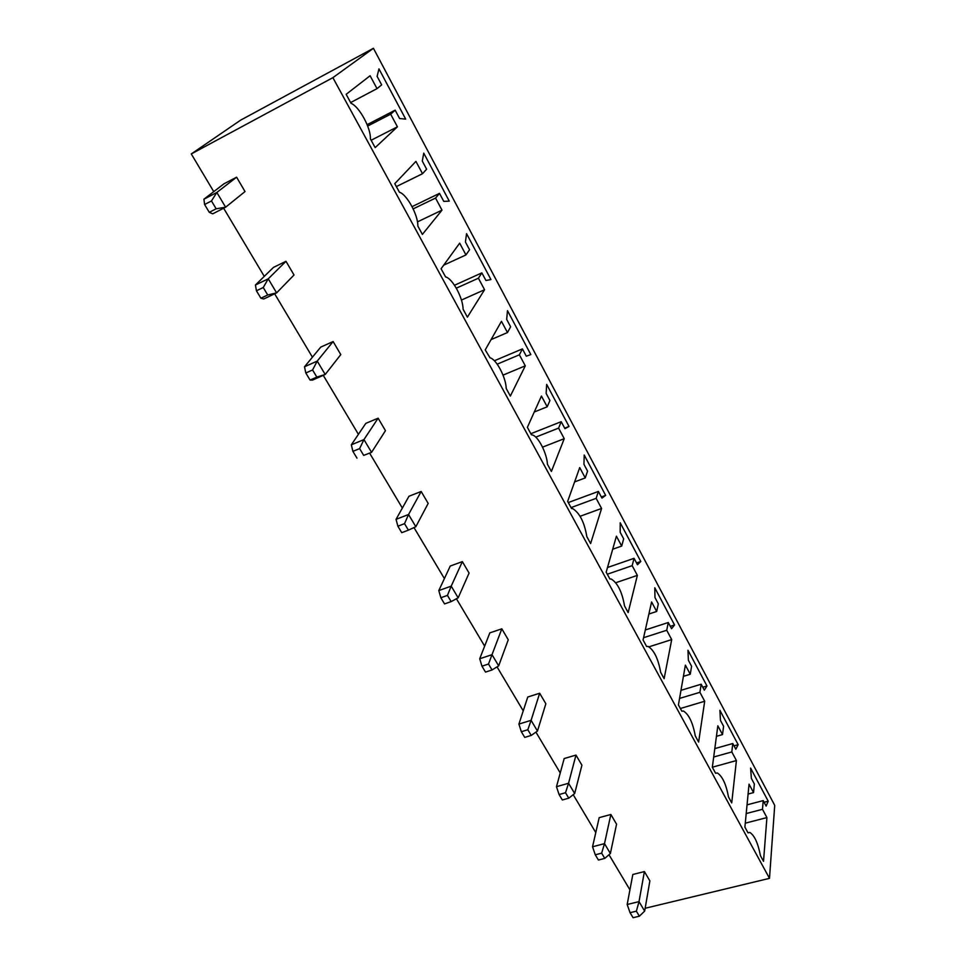 <?xml version="1.0" encoding="UTF-8"?>
<svg xmlns="http://www.w3.org/2000/svg" width="966" height="966" viewBox="0 0 966 966"><rect width="100%" height="100%" fill="white"/><g stroke="black" fill="none" stroke-linecap="round" stroke-linejoin="round"><path stroke-width="1.45" d="M332.884 77.666L191.28 153.932L240.619 120.158L373.431 48.3L332.884 77.666L769.491 878.348L774.72 805.366L373.431 48.3M191.28 153.932L213.752 191.642M223.641 208.221L264.261 276.373M274.646 293.797L312.429 357.179M323.26 375.339L358.41 434.326M369.628 453.151L402.351 508.056M413.991 527.569L444.396 578.586M456.423 598.763L484.654 646.121M497.031 666.878L523.234 710.843M535.925 732.131L560.244 772.945M573.212 794.692L595.78 832.559M608.991 854.717L629.929 889.843M645.143 908.269L769.491 878.348M378.129 418.193L385.458 430.679L371.56 452.354L363.953 439.578L378.129 418.193L365.812 423.362L351.334 444.819L363.953 439.578L359.618 448.598L363.675 455.384L371.56 452.354L363.675 455.384M333.113 341.541L340.793 354.607L325.204 374.482L317.234 361.091L333.113 341.541L320.7 347.144L304.507 366.79L317.234 361.091L312.573 369.966L316.836 377.078L325.204 374.482L312.501 380.097L310.074 380.073L316.836 377.078M236.598 177.201L245.026 191.558L225.621 207.207L216.831 192.463L236.598 177.201L224.003 183.781L203.935 199.189L216.831 192.463L211.469 200.952L216.155 208.801L225.621 207.207L212.725 213.836L209.296 212.327L216.155 208.801M285.984 261.303L294.026 274.984L276.602 292.867L268.246 278.824L285.984 261.303L273.487 267.377L255.435 285.006L268.246 278.824L263.247 287.518L267.715 294.98L276.602 292.867L263.803 298.965L260.905 298.228L267.715 294.98M421.164 491.477L428.18 503.431L415.827 526.724L408.558 514.516L421.164 491.477L408.956 496.258L396.048 519.334L408.558 514.516L404.525 523.657L408.413 530.141L415.827 526.724M575.977 755.086L581.918 765.193L574.673 793.533L568.551 783.257L575.977 755.086L564.192 758.527L556.476 786.698L568.551 783.257L565.508 792.736L568.769 798.182L574.673 793.533M539.668 693.25L545.85 703.767L537.47 731.045L531.095 720.334L539.668 693.25L527.774 696.993L518.911 724.077L531.095 720.334L527.822 729.741L531.228 735.428L537.47 731.045M462.364 561.62L469.078 573.067L458.162 597.821L451.207 586.145L462.364 561.62L450.253 566.028L438.805 590.576L451.207 586.145L447.451 595.394L451.158 601.601L458.162 597.821M501.825 628.818L508.261 639.782L498.673 665.864L492.008 654.682L501.825 628.818L489.822 632.875L479.716 658.764L492.008 654.682L488.506 664.028L492.056 669.957L498.673 665.864M610.862 814.483L616.562 824.191L610.379 853.497L604.499 843.632L610.862 814.483L599.186 817.647L592.544 846.784L604.499 843.632L601.649 853.159L604.788 858.388L610.379 853.497M644.394 871.573L649.877 880.907L644.66 911.095L639.021 901.616L644.394 871.573L632.827 874.484L627.175 904.49L639.021 901.616L636.365 911.167L639.371 916.203L644.66 911.095M704.335 690.159L701.171 684.218L699.915 692.308L704.697 701.256L698.623 742.057L695.291 735.935C692.876 722.81 688.939 714.502 683.469 711.036L681.827 711.193L678.422 704.938L685.377 665.139L690.255 674.244L691.596 666.262L688.372 660.225L687.973 650.251L706.979 686.005L704.335 690.159M671.708 639.589L664.125 678.675L660.647 672.288C658.257 658.824 654.091 650.203 648.15 646.447L646.616 646.483L643.066 639.975L651.591 601.975L656.675 611.466L658.317 603.847L654.972 597.556L654.779 587.787L674.546 624.978L671.575 628.709L668.279 622.527L666.721 630.267L671.708 639.589L649.007 646.809M579.721 467.604L585.239 477.916L587.582 471.142L583.947 464.32L584.213 455.034L605.658 495.377L601.963 498.13L598.389 491.428L596.155 498.347L601.577 508.454L590.612 543.568L586.821 536.613C584.442 522.389 579.733 513.055 572.681 508.599L571.522 508.478L567.658 501.378L579.721 467.604M628.154 612.565L624.531 605.911C622.14 592.073 617.721 583.114 611.261 579.032L609.884 578.984L606.177 572.174L616.405 536.19L621.693 546.08L623.674 538.859L620.184 532.314L620.22 522.775L640.796 561.487L637.488 564.76L634.058 558.324L632.175 565.665L637.367 575.374L628.154 612.565M762.488 809.303L766.919 817.586L763.514 861.322L760.435 855.671C758.02 843.149 754.47 835.397 749.797 832.414L748.022 832.861L744.895 827.101L749.048 784.163L753.552 792.591L754.349 783.969L751.367 778.391L750.606 768.079L768.199 801.188L766.135 806.103L763.212 800.597L762.488 809.303L746.199 813.553M731.805 751.934L736.418 760.544L731.721 802.891L728.521 797.01C726.106 784.199 722.375 776.181 717.315 772.969L715.601 773.259L712.328 767.27L717.835 725.816L722.52 734.571L723.582 726.251L720.479 720.455L719.899 710.3L738.169 744.689L735.826 749.242L732.783 743.53L731.805 751.934L713.693 757.018M531.421 434.797L527.376 427.358L541.443 396.048L547.191 406.807L549.932 400.516L546.14 393.404L546.671 384.396L569.034 426.465L564.941 428.675L561.21 421.683L558.602 428.119L564.241 438.673L551.381 471.468L547.42 464.199C546.913 453.211 538.147 436.161 532.302 434.929L531.421 434.797M522.413 348.895L519.382 354.812L525.287 365.836L510.35 396.072L506.208 388.465C505.955 377.404 496.343 359.135 490.004 357.806L485.234 349.897L501.463 321.304L507.476 332.546L510.628 326.798L506.667 319.36L507.488 310.678L530.829 354.594L526.301 356.2L522.413 348.895L494.375 360.753M478.411 278.208L484.57 289.728L467.399 317.138L463.064 309.168C463.088 298.059 452.499 278.389 445.616 276.94L441.076 268.765L459.671 243.166L465.95 254.927L469.561 249.759L465.419 241.995L466.566 233.675L490.945 279.56L485.946 280.502L481.877 272.871L478.411 278.208L456.314 288.17M370.111 75.734L377.006 88.643L381.655 84.863L377.114 76.338L378.962 68.864L405.672 119.108L399.61 118.528L395.154 110.172L390.662 114.181L397.424 126.812L375.158 147.617L370.376 138.838C371.065 128.321 359.28 106.538 351.044 103.314L346.154 94.318L370.111 75.734M394.768 183.661L415.923 161.394L422.516 173.711L426.622 169.207L422.287 161.068L423.76 153.147L449.275 201.145L443.756 201.363L439.506 193.369L435.545 198.078L442.005 210.141L422.384 234.412L417.843 226.056C418.181 215.189 406.952 194.432 399.429 192.222L394.768 183.661M680.982 690.328L701.171 684.218M679.557 698.418L699.915 692.308M680.354 708.501L704.697 701.256M683.421 676.345L690.255 674.244M702.789 687.261L706.979 686.005M648.898 614.014L656.675 611.466M670.319 626.342L674.546 624.978M645.312 629.965L668.279 622.527M643.573 637.705L666.721 630.267M574.613 481.913L585.239 477.916M601.347 496.959L605.658 495.377M568.298 502.561L598.389 491.428M571.039 507.597L596.155 498.347M580.119 516.279L601.577 508.454M612.698 549.231L621.693 546.08M636.522 562.961L640.796 561.487M607.505 567.513L634.058 558.324M607.3 574.227L632.175 565.665M615.765 582.727L637.367 575.374M745.269 823.177L766.919 817.586M748.095 794.052L753.552 792.591M764.094 802.263L768.199 801.188M747.044 804.859L763.212 800.597M712.34 767.221L736.418 760.544M716.446 736.309L722.52 734.571M734.027 745.861L738.169 744.689M714.816 748.602L732.783 743.53M534.27 411.999L547.191 406.807M564.675 428.18L569.034 426.465M530.829 433.71L561.21 421.683M535.756 437.127L558.602 428.119M542.542 447.149L564.241 438.673M497.2 364.17L519.382 354.812M503.032 375.122L525.287 365.836M491.078 339.597L507.476 332.546M461.434 300.064L484.57 289.728M443.684 265.179L465.95 254.927M454.503 285.248L481.877 272.871M350.634 102.553L377.006 88.643M367.14 124.662L395.154 110.172M367.684 126.051L390.662 114.181M371.149 140.251L397.424 126.812M396.362 186.583L422.516 173.711M412.071 206.639L439.506 193.369M413.182 208.873L435.545 198.078M417.457 221.866L442.005 210.141M356.973 458.138L352.904 451.364L351.334 444.819M352.904 451.364L359.618 448.598M310.074 380.073L305.811 372.985L304.507 366.79M305.811 372.985L312.573 369.966M209.296 212.327L204.599 204.514L203.935 199.189M204.599 204.514L211.469 200.952M260.905 298.228L256.425 290.79L255.435 285.006M256.425 290.79L263.247 287.518M396.048 519.334L397.871 526.204L401.747 532.677L408.413 530.141M397.871 526.204L404.525 523.657M556.476 786.698L559.085 794.547L562.345 799.981L568.769 798.182M559.085 794.547L565.508 792.736M531.228 735.428L524.743 737.396L521.338 731.721L518.911 724.077M521.338 731.721L527.822 729.741M451.158 601.601L444.553 603.919L440.846 597.737L438.805 590.576M440.846 597.737L447.451 595.394M479.716 658.764L481.962 666.178L485.512 672.095L492.056 669.957M481.962 666.178L488.506 664.028M592.544 846.784L595.285 854.813L598.425 860.03L604.788 858.388M595.285 854.813L601.649 853.159M639.371 916.203L633.068 917.7L630.061 912.689L627.175 904.49M630.061 912.689L636.365 911.167"/></g></svg>
